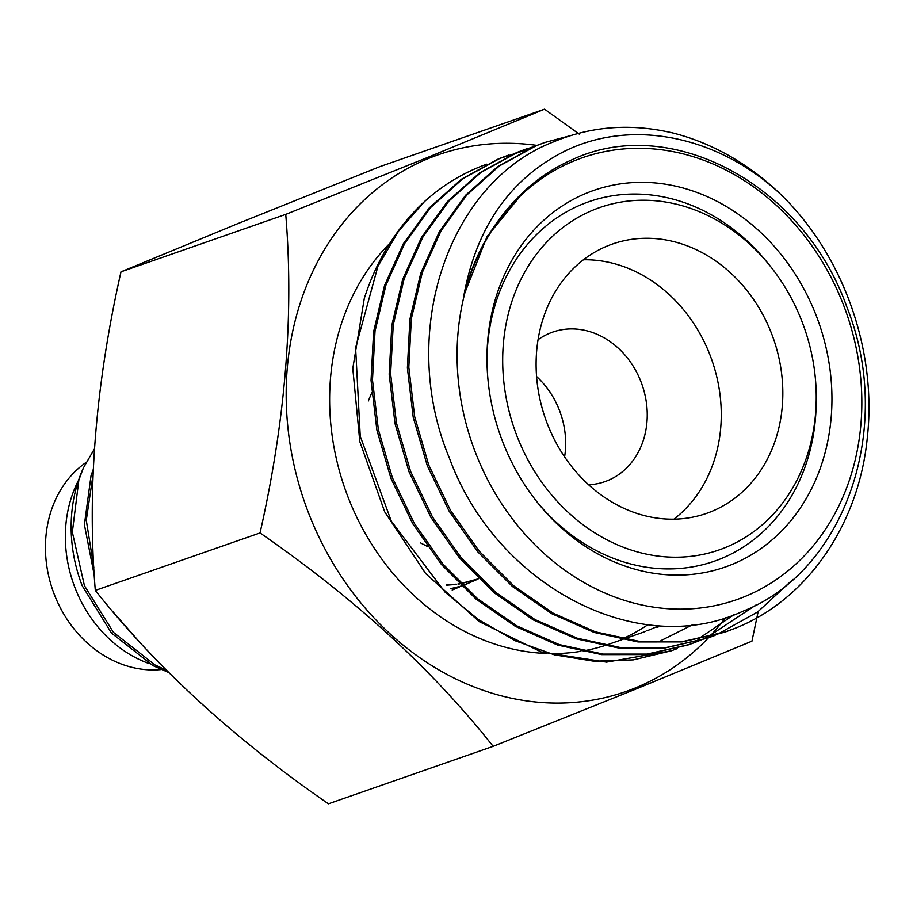 <?xml version="1.0" encoding="UTF-8"?>
<svg xmlns="http://www.w3.org/2000/svg" width="913" height="913" viewBox="0 0 913 913"><rect width="100%" height="100%" fill="white"/><g stroke="black" fill="none" stroke-linecap="round" stroke-linejoin="round"><path stroke-width="1.37" d="M168.654 672.482L153.03 665.668L111.432 633.029L82.204 585.758A141.389 119.74 70.8 0 1 83.391 467.935L78.86 479.976L72.344 532.165L84.43 585.678L113.417 632.332L155.016 664.972L166.349 670.176M138.81 641.234L112.676 611.47M94.301 575.43L84.395 524.667L91.038 475.719L93.229 469.476M92.989 475.102L86.29 520.239L93.845 567.589M83.391 467.935L94.359 448.991M78.575 480.238A122.216 103.511 70.8 0 0 149.264 663.637M86.142 462.389A112.824 95.557 70.8 0 0 53.331 591.852A112.824 95.557 70.8 0 0 161.224 669.549M371.717 392.83L368.327 400.967M420.573 542.927L427.524 546.533M711.273 511.6A142.656 120.813 -109.2 0 1 706.445 513.414A142.656 120.813 -109.2 0 1 546.419 421.372A142.656 120.813 -109.2 0 1 607.659 245.848A142.656 120.813 -109.2 0 1 612.475 244.022A142.656 120.813 -109.2 0 1 772.512 336.064A142.656 120.813 -109.2 0 1 711.273 511.6M588.634 484.78A79.191 67.071 70.8 0 0 604.84 481.653A79.191 67.071 70.8 0 0 607.522 480.637A79.191 67.071 70.8 0 0 641.519 383.186A79.191 67.071 70.8 0 0 552.685 332.092A79.191 67.071 70.8 0 0 550.003 333.108A79.191 67.071 70.8 0 0 538.042 339.727M593.621 209.864A181.288 153.532 -109.2 0 1 769.305 264.953A181.288 153.532 -109.2 0 1 816.233 399.495A181.288 153.532 -109.2 0 1 725.299 547.583A181.288 153.532 -109.2 0 1 517.169 436.54A181.288 153.532 -109.2 0 1 593.621 209.864M486.96 357.782A190.372 161.224 -109.2 0 1 582.426 204.158A190.372 161.224 -109.2 0 1 766.909 262.008L769.305 264.953M816.233 399.495L816.188 403.295A190.372 161.224 -109.2 0 1 720.699 558.802A190.372 161.224 -109.2 0 1 537.403 502.401M731.895 564.508A199.456 168.928 -109.2 0 1 538.613 503.896A199.456 168.928 -109.2 0 1 486.983 355.865A199.456 168.928 -109.2 0 1 587.025 192.94A199.456 168.928 -109.2 0 1 816.017 315.099A199.456 168.928 -109.2 0 1 731.895 564.508M658.821 625.633A234.036 198.201 -109.2 0 1 648.869 630.05A234.036 198.201 -109.2 0 1 646.918 630.826M647.968 624.652A234.036 198.201 -109.2 0 1 630.369 635.049M629.639 635.414A234.036 198.201 -109.2 0 1 624.743 637.799M697.817 639.26L733.687 614.905M526.322 149.937L499.879 158.417L462.834 178.754L430.628 207.525L404.733 243.383L385.891 285.278L375.003 331.385L372.481 380.002L378.347 429.544L392.396 477.739L414.262 523.286L442.885 563.994L477.567 598.7L516.826 625.873L559.155 644.567L603.231 654.107L647.032 654.096L689.406 644.498L696.117 642.022M696.927 641.622L687.98 645L645.651 654.598L601.747 654.632L557.649 645.08L515.434 626.398L476.084 599.133L441.493 564.554L412.722 523.697L390.878 478.218L376.852 429.955L371.043 380.344L373.588 331.807L384.51 285.586L403.272 243.862L429.236 207.936L461.442 179.222L498.464 158.908L508.564 155.13M571.276 135.421L544.89 142.462L536.205 145.738L499.217 166.052L467.068 194.743L441.093 230.715L422.32 272.428L411.352 318.694L408.819 367.243L414.696 416.796L428.733 465.014L450.554 510.47L479.268 551.269L513.848 585.918L553.175 613.194L595.447 631.864L639.568 641.428L683.438 641.405L725.778 631.819L734.714 628.452C806.955 600.035 859.065 524.553 867.35 437.236C877.016 349.85 843.019 254.533 780.535 194.207C717.675 135.375 630.872 118.142 563.96 151.547C509.899 179.245 476.552 227.132 463.93 295.184C471.93 263.275 485.659 235.497 505.129 211.85C523.891 188.34 546.476 170.845 572.908 159.364C671.5 113.543 804.033 185.271 846.91 307.179C894.945 427.33 845.187 571.253 742.611 611.368C637.422 660.19 496.421 585.427 449.687 458.828C397.246 334.169 447.45 183.114 553.095 142.04C591.031 126.108 631.009 123.107 673.041 133.024A260.81 220.889 -109.2 0 1 780.535 194.207M716.614 634.763L757.642 611.984L792.941 579.424M733.253 628.954L724.317 632.321L682.125 641.907L638.039 641.953L594.192 632.458L551.749 613.707L512.513 586.557L477.876 551.931L449.059 511.04L427.307 465.744L413.201 417.241L407.381 367.916L409.914 319.151L420.802 273.044L439.552 231.286L465.55 195.279L497.619 166.668L534.778 146.24L544.89 142.462M698.445 641.086L706.559 637.571M707.278 637.24L755.918 605.045M535.657 145.932L518.025 152.083L480.854 172.511L448.865 201.111L422.902 237.06L404.105 278.91L393.241 324.925L390.616 373.771L396.47 423.061L410.622 471.519L432.397 516.861L461.156 557.706L495.816 592.389L534.927 619.539L577.473 638.278L621.331 647.762L665.394 647.728L707.643 638.141L714.742 635.505M707.643 638.141L663.785 648.264L619.824 648.287L575.886 638.758L533.409 619.995L494.332 592.868L459.627 558.105L430.925 517.42L409.07 471.918L395.009 423.575L389.166 374.182L391.803 325.359L402.656 279.389L421.452 237.494L447.336 201.682L479.496 172.956L516.587 152.585L526.744 148.796M715.141 635.277L708.659 637.765M574.471 160.734A234.036 198.201 -109.2 0 1 843.144 304.075A234.036 198.201 -109.2 0 1 744.449 596.714A234.036 198.201 -109.2 0 1 475.776 453.373A234.036 198.201 -109.2 0 1 574.471 160.734M237.597 223.708L379.808 166.657L544.536 109.195L427.946 157.321L285.735 214.372L120.995 271.823L237.597 223.708M708.385 637.879A284.297 240.77 -109.2 0 1 635.265 687.98A284.297 240.77 -109.2 0 1 308.879 513.848A284.297 240.77 -109.2 0 1 428.779 158.371A284.297 240.77 -109.2 0 1 536.878 145.395M725.515 617.679A284.297 240.77 -109.2 0 1 719.341 625.519M718.303 626.763A284.297 240.77 -109.2 0 1 710.713 635.402M710.36 635.779A284.297 240.77 -109.2 0 1 709.504 636.703M709.333 636.875A284.297 240.77 -109.2 0 1 708.397 637.856M285.735 214.372C294.02 314.426 285.449 420.619 260.034 532.941C354.37 598.026 432.077 669.161 493.146 746.343L635.357 689.292L751.947 641.177L758.155 611.607M579.219 134.108L544.536 109.195M660.955 640.618L692.716 624.697M486.675 164.203L482.441 165.778C461.213 174.006 441.892 185.932 424.488 201.568L398.513 231.183L377.936 266.242L355.602 347.796L360.236 436.254L391.289 521.129L445.122 592.195L478.697 619.779L515.446 640.846L554.305 654.815L593.952 661.217L633.405 659.871L671.283 650.821L677.195 648.652M645.776 631.271A234.036 198.201 -109.2 0 1 640.96 633.04L623.625 639.077M564.599 456.888A79.191 67.071 70.8 0 0 536.57 376.51M671.283 650.821L606.494 662.142L541.238 651.985L479.279 621.65L425.72 573.626L384.738 511.919L359.802 441.584L352.795 368.464L364.298 298.368A260.81 220.889 -109.2 0 1 424.488 201.568M260.034 532.941L95.306 590.403C87.02 490.338 95.591 384.156 120.995 271.823M493.146 746.343L328.406 803.805C234.07 738.708 156.374 667.574 95.306 590.403M622.107 639.614L609.097 644.156A234.036 198.201 -109.2 0 1 605.353 645.411M603.755 645.913A234.036 198.201 -109.2 0 1 583.122 650.946M580.908 651.323A234.036 198.201 -109.2 0 1 549.694 653.56M546.054 653.457A234.036 198.201 -109.2 0 1 347.556 495.816A234.036 198.201 -109.2 0 1 389.817 243.372M583.441 259.76A142.656 120.813 -109.2 0 1 711.98 360.407A142.656 120.813 -109.2 0 1 673.92 519.155M463.93 295.184L487.028 236.627L524.45 190.977M459.433 586.876L452.163 590.038L459.513 586.945M460.7 586.374L461.476 585.998L460.551 586.249M450.588 588.657L459.125 586.603M460.494 586.203L461.396 585.918M462.845 585.45L476.723 579.652M446.343 584.822L456.34 584.172M457.938 583.966L459.216 583.795M460.871 583.521L478.229 578.865L461.054 583.692M450.748 588.805L459.193 586.671M462.88 585.484L466.36 584.217M465.858 584.4L476.609 579.561M446.719 585.176L456.591 584.4M458.166 584.172L459.41 583.978M725.778 631.819L724.317 632.321M689.406 644.498L687.98 645M656.915 627.459L658.182 626.98"/></g></svg>
